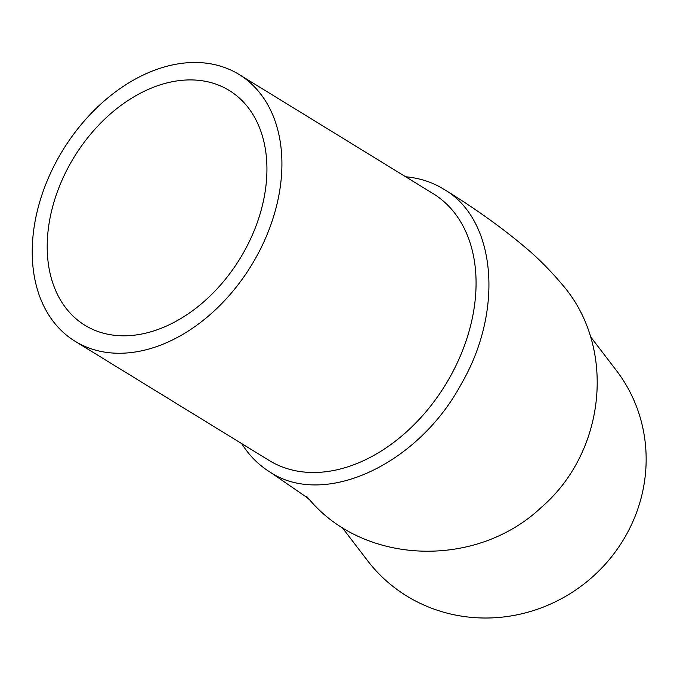 <?xml version="1.0" encoding="UTF-8"?>
<svg xmlns="http://www.w3.org/2000/svg" width="680" height="680" viewBox="0 0 680 680"><rect width="100%" height="100%" fill="white"/><g stroke="black" fill="none" stroke-linecap="round" stroke-linejoin="round"><path stroke-width="1.02" d="M561.774 284.002L562.777 285.209C616.199 347.301 606.194 451.452 541.442 507.263C476.62 568.769 364.913 565.241 309.587 499.749M308.507 498.534L306.663 496.392M241.723 443.623C249.067 455.345 258.289 464.695 269.407 471.682C323.476 508.512 418.022 465.112 461.533 383.554C504.135 310.114 496.077 219.402 444.133 189.414C432.659 182.266 419.841 178.058 405.671 176.783M75.123 341.3L269.272 460.538A156.587 110.492 -58.4 0 0 445.375 384.923A156.587 110.492 -58.4 0 0 433.168 193.664L239.011 74.434A156.587 110.492 -58.4 0 0 48.042 178.797A156.587 110.492 -58.4 0 0 75.123 341.3A156.587 110.492 -58.4 0 0 251.218 265.693A156.587 110.492 -58.4 0 0 239.011 74.434M253.011 233.452A137.802 97.231 121.6 0 1 84.957 325.295A137.802 97.231 121.6 0 1 74.213 156.987A137.802 97.231 121.6 0 1 229.185 90.44A137.802 97.231 121.6 0 1 253.011 233.452M590.393 336.532L616.301 370.37A156.587 149.974 142.6 0 1 583.142 584.647A156.587 149.974 142.6 0 1 367.633 560.762L341.878 527.119M562.768 285.209C550.8 270.921 538.339 258.341 525.402 247.486C502.078 227.757 474.988 208.394 444.142 189.406M310.241 500.335L306.399 497.088L270.232 472.192"/></g></svg>
